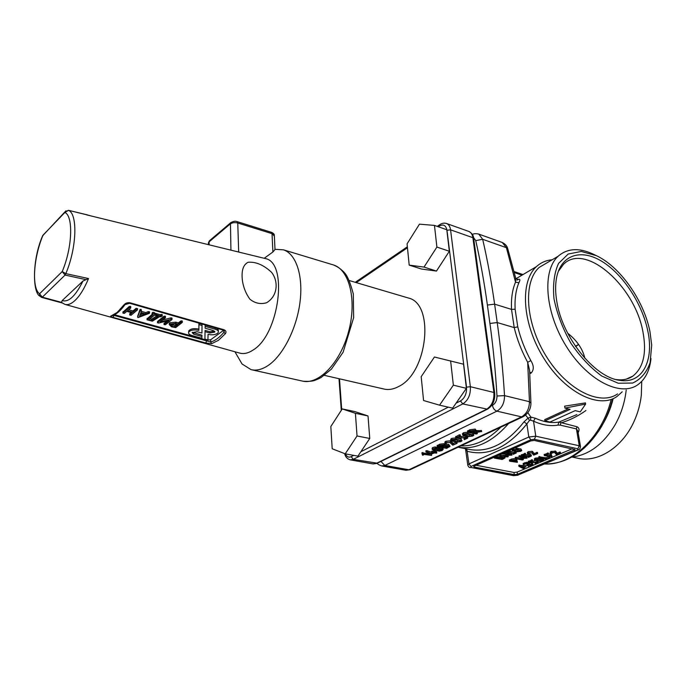 <?xml version="1.0" encoding="UTF-8"?>
<svg xmlns="http://www.w3.org/2000/svg" width="686" height="686" viewBox="0 0 686 686"><rect width="100%" height="100%" fill="white"/><g stroke="black" fill="none" stroke-linecap="round" stroke-linejoin="round"><path stroke-width="1.03" d="M622.228 391.809L616.894 396.559C598.818 409.319 564.827 392.452 543.586 357.903C522.14 323.526 519.688 281.569 536.426 266.64C540.834 262.584 546.082 260.294 552.153 259.771M517.424 279.708C520.065 278.559 520.563 279.579 518.916 282.752C515.898 289.818 514.629 298.642 515.126 309.223L517.759 326.862C520.52 338.249 524.867 349.491 530.818 360.587C533.965 365.655 534.077 369.805 531.144 373.038L529.806 373.707M527.851 412.672L530.904 417.131L535.234 418.194L533.528 421.187L530.527 420.149L529.489 420.441L526.865 423.905C507.914 447.486 488.106 456.627 467.432 451.328L465.897 449.596M535.234 418.194C543.758 422.01 551.647 423.305 558.893 422.07L576.866 414.584M568.188 408.89L544.71 419.643L544.898 420.87L570.092 409.362L564.947 408.093L585.647 404.071L580.253 411.866L575.194 410.622L549.983 422.062L544.898 420.87M585.647 404.071L585.45 402.896L564.629 406.155L564.947 408.093M585.947 410.494C578.195 416.059 569.817 420.218 560.814 422.953L560.351 425.149L557.958 425.123C550.472 426.426 542.326 425.114 533.528 421.187L535.775 436.202L579.258 445.78L576.437 428.896L560.351 425.149M557.958 425.123L558.893 422.07L576.892 426.726C579.216 427.781 579.636 429.779 578.169 432.729M458.119 447.212L468.735 449.339C488.158 452.966 506.585 443.816 523.993 421.89L528.048 418.117L525.587 415.107M584.901 358.324C582.56 348.711 576.815 340.333 567.674 333.182M575.494 346.327L578.547 344.389M641.727 381.407L641.333 395.085C640.33 403.968 638.014 412.483 634.413 420.629C622.708 447.598 597.463 463.256 577.046 458.094L572.261 457.09M626.207 390.017C624.817 402.348 621.173 413.847 615.273 424.497C603.543 444.168 589.017 455.05 571.687 457.15M575.657 346.559L578.615 344.492M558.267 271.45L563.609 264.204C585.415 242.278 635.03 286.311 642.953 331.973C646.847 352.87 643.494 367.567 632.904 376.082C628.256 379.289 622.674 380.456 616.148 379.564M651.005 358.504C649.676 370.663 645.26 379.427 637.748 384.795C620.393 397.237 587.173 380.31 566.13 346.096C544.89 312.036 542.026 270.704 558.13 256.255C567.348 248.263 579.035 247.552 593.201 254.12L594.23 254.626M617.58 393.91C600.01 406.378 566.91 389.914 546.219 356.266C525.322 322.772 522.904 281.895 539.213 267.394L548.466 261.949M556.749 301.154C555.351 292.665 555.257 285.024 556.466 278.233C560.719 254.823 580.793 248.461 601.733 261.263C622.717 273.954 642.156 303.401 647.781 330.875C654.298 360.673 642.353 384.28 619.698 380.318C594.548 377.506 561.988 336.972 556.749 301.154M649.951 331.587L651.7 345.067L650.122 362.637C646.624 372.532 640.801 379.341 632.663 383.037L618.249 383.242L601.879 376.108C590.552 367.842 580.21 356.849 570.855 343.146C562.657 328.508 557.032 313.716 553.988 298.787C552.693 284.621 554.219 272.822 558.558 263.39L568.197 254.034L581.265 251.453L596.314 255.638C620.058 266.622 643.828 300.425 649.951 331.587M517.759 326.862L514.217 327.599L511.516 309.386C511.036 298.504 512.382 289.432 515.538 282.178L506.397 247.68L502.221 242.458L478.811 234.123L482.67 239.294C487.386 259.651 491.373 281.277 494.615 304.155L497.213 322.557C500.506 345.813 502.941 370.166 504.527 395.616L529.463 401.722L527.68 362.302C521.523 350.88 517.038 339.313 514.217 327.599L497.213 322.557L489.924 323.458L487.394 305.056C484.239 282.332 480.354 260.851 475.741 240.615L473.52 237.528M467.723 431.065L469.824 429.736L475.209 429.102L476.53 430.928M476.487 430.559L481.332 430.705M475.904 432.231L476.984 432.755M462.484 433.809L463.659 432.695L467.586 432.231L472.791 433.346L473.803 434.975M458.977 436.836L465.64 435.919L467.586 436.888L467.698 437.805M464.216 438.491L465.434 437.599M455.847 436.75L459.166 434.847L460.092 435.044M450.728 439.426L451.877 438.345L455.761 437.891L460.958 438.971L461.97 440.592M444.905 442.281L445.703 441.312L450.316 440.755L453.283 443.37L456.533 442.033M437.291 445.643L439.692 444.194L444.056 443.679L445.094 444.408L448.627 444.331L449.956 446.106M432.051 448.37L432.823 447.486L435.053 446.912L438.268 447.666L440.901 447.495M442.376 447.787L443.036 448.473M431.888 451.337L435.816 451.036M425.997 450.985L426.881 450.633L431.803 452.34M421.95 452.837L430.757 454.055M474.386 467.106L473.64 466.591L474.258 466.077L474.386 467.106L514.268 474.635L513.96 472.465L517.167 472.097L572.347 448.713M517.167 472.097L517.467 474.266L575.117 449.647L534.334 440.463L530.861 440.875L474.258 466.077M517.467 474.266L514.268 474.635M381.845 465.983L405.752 470.227L408.882 469.773L521.54 416.874C526.634 413.881 529.275 408.83 529.463 401.722L530.93 403.162C530.904 408.839 528.4 413.306 523.427 416.556L521.54 416.874L496.921 411.154L384.829 465.477L408.882 469.773L410.777 469.396L522.749 416.882M518.916 282.752L515.538 282.178L515.649 277.924L507.829 249.018L506.397 247.68L482.67 239.294L475.741 240.615M530.921 402.733L529.601 370.406L527.68 362.302L530.818 360.587M529.695 371.906L531.144 373.038M529.489 420.441L528.048 418.117L530.904 417.131L530.527 420.149M580.467 446.432L577.904 431.168L576.437 428.896L576.892 426.726M467.792 465.237L468.967 463.908L466.789 448.953M523.993 421.89L526.865 423.905L528.803 437.016L535.775 436.202L534.368 439.306L530.878 439.717L470.956 466.463L471.093 467.492L514.286 475.604L517.484 475.235L577.723 449.879L577.869 448.79L534.368 439.306M476.093 465.262L513.96 472.465M504.785 452.486L506.174 452.769M509.99 453.54L511.662 454.106M501.157 454.098L504.536 454.012M509.578 460.1L511.404 459.063L515.452 458.48M516.644 458.831L516.935 460.1M516.275 460.966L517.072 461.344M524.447 455.032L529.729 454.192L531.238 454.904L531.376 455.838M528.211 456.284L529.146 455.641M521.463 454.904L525.244 453.489M527.328 452.614L528.143 451.748L532.122 451.277L534.188 453.455L537.327 452.571M518.882 465.365L528.537 465.648M523.315 463.556L524.799 462.69L528.494 462.261L529.395 463.968L533.056 464.628L530.072 465.957L532.01 464.731L531.564 464.413L527.148 464.919L528.34 463.959L526.839 463.659L523.298 464.551L526.917 463.307L528.632 463.367M529.146 462.51L529.403 463.727M529.283 462.861L530.415 462.758M532.31 464.096L532.147 462.99L533.031 464.448M529.909 464.859L530.793 464.259M531.496 461.446L535.62 460.529M538.004 461.009L538.261 462.218M535.123 462.638L536.023 462.03M528.529 461.309L532.267 459.937M534.368 459.011L535.474 458.102L538.99 457.776M543.415 458.797L543.646 459.989M549.752 457.751L549.443 456.773M539.016 456.816L546.005 457.776L548.911 456.567M547.325 454.672L550.609 453.515L551.295 452.511L555.926 452.348L555.746 451.225L557.015 453.094L560.188 452.203M550.258 455.29L551.724 455.804M544.332 454.535L548.183 453.112M550.275 452.271L551.124 451.388L555.746 451.225M519.208 455.89L521.429 455.873M525.159 456.627L526.737 457.168M515.495 457.519L519.722 457.082M514.834 448.009L520.888 448.927L521.72 450.402M509.201 451.92L513.6 450.985M515.983 451.474L516.275 452.751M513.128 453.206L514.046 452.546M504.836 456.464L505.076 457.699M498.208 455.41L500.205 455.401M500.463 456.542L505.102 457.896L502.143 459.474L494.349 458.077L496.698 456.979L500.463 456.542L500.334 455.555M503.567 457.639L504.047 457.991L501.749 459.166L495.618 457.948L499.725 456.867L503.567 457.639M501.749 459.166L501.603 458.051L497.316 457.193M502.855 457.493L501.603 458.051M509.818 453.146L514.74 452.203L516.301 452.949L513.282 454.329L515.237 453.052L514.757 452.691L509.458 453.549L506.182 452.811L510.127 451.259L507.503 452.674L509.818 453.146L509.664 452.014M516.747 449.176L521.746 450.582L520.605 451.354L517.261 451.74L512.965 450.848L512.262 450.325L512.931 449.759L516.747 449.176L516.584 448.035M520.297 450.402L520.305 450.994L518.016 451.405L513.325 450.23L515.992 449.51L520.297 450.402M519.293 450.196L514.543 449.587M520.108 456.687L527.054 458.171L517.887 458.608L523.135 459.663L522.389 459.989L515.683 458.642L524.627 458.077L519.362 457.013L520.108 456.687L519.945 455.564M555.926 452.348L557.195 454.209L557.015 453.094M557.195 454.209L560.505 453.206L556.526 454.767L554.477 452.366L550.609 453.515M547.831 455.864L551.261 454.629L548.56 456.01L552.041 456.799L544.504 455.65L548.32 454.021L545.619 455.401L547.831 455.864L547.66 454.741M546.176 458.883L549.58 457.673L545.79 459.277L538.999 457.828L546.176 458.883L546.005 457.776M538.913 458.84L543.02 459.671L543.672 460.143L542.523 460.889L539.273 461.266L534.505 459.954L535.637 459.208L538.913 458.84L538.742 457.725M542.274 459.989L542.249 460.555L540.019 460.949L535.543 459.852L538.158 459.157L542.274 459.989M541.211 459.774L536.795 459.226M532.002 462.621L536.812 461.721L538.287 462.398L535.286 463.736L537.241 462.501L536.066 462.03L531.624 463.007L528.503 462.313L532.396 460.829L529.789 462.175L532.002 462.621L531.839 461.515M525.965 466.78L523.307 467.912L524.421 468.512L523.547 468.718L518.942 466.36L525.965 466.78M522.801 467.655L520.657 466.566L524.962 466.737L522.801 467.655L522.663 466.652M532.971 452.709L534.36 454.578L537.644 453.575L533.717 455.144L531.513 452.726L527.457 453.549L528.306 452.871L532.971 452.709L532.799 451.577M534.36 454.578L534.188 453.455M525.013 456.241L529.892 455.315L531.41 456.027L528.374 457.399L530.347 456.13L529.892 455.796L524.636 456.636L521.437 455.924L525.373 454.389L522.741 455.778L525.013 456.241L524.85 455.118M511.559 460.177L516.035 459.654L516.961 460.332L514.586 461.712L517.39 462.33L509.732 461.215L511.559 460.177L511.404 459.063M515.297 459.98L515.923 460.426L513.84 461.567L510.83 460.966L515.297 459.98M513.84 461.567L513.685 460.452L512.553 460.229M514.903 459.92L513.685 460.452M504.862 453.6L511.97 455.118L502.684 455.555L508.043 456.636L507.306 456.962L500.446 455.581L509.509 455.015L504.124 453.926L504.862 453.6L504.716 452.511M423.048 453.703L431.597 455.427L423.373 454.295L423.545 454.964L422.542 455.187L422.062 453.892L423.048 453.703L422.928 452.546M434.229 452.4L435.884 451.92L435.138 452.571L436.588 453.12L434.349 452.949L431.177 454.201L425.997 452.031L427.129 451.834L431.571 453.66L433.432 452.777L431.983 452.228L434.229 452.4L434.101 451.242M427.129 451.834L427.009 450.676M431.571 453.66L431.451 452.503M435.181 448.078L441.853 448.781L443.139 449.441L442.178 450.47L439.512 451.156L433.269 450.067L432.154 449.313L435.181 448.078L435.053 446.912M438.388 448.73L438.268 447.666M441.055 449.159L441.93 449.75L439.486 450.753L436.939 450.102L441.055 449.159L437.659 449.536M439.486 450.753L439.357 449.596M436.665 449.381L433.406 449.356L435.207 448.49L437.128 448.867L436.665 449.381L436.57 448.558M435.824 448.464L434.59 448.593M445.205 445.385L445.094 444.408M445.231 445.574L448.755 445.497L449.99 446.423L446.646 448.361L437.248 446.655L439.829 445.36L444.185 444.854L445.231 445.574M443.379 445.24L444.005 445.711L441.51 447.075L438.714 446.517L443.379 445.24M441.51 447.075L441.381 445.909L440.403 445.711M447.949 445.883L448.773 446.5L446.132 447.992L442.436 447.255L444.468 446.294L447.949 445.883L446.003 446.826L444.125 446.457M446.132 447.992L446.003 446.826M442.899 445.18L441.381 445.909M451.328 442.307L453.42 444.545L457.082 443.37L452.786 445.205L449.604 442.324L446.766 442.667L446.209 443.576L445.008 443.19L445.84 442.487L451.328 442.307L451.199 441.124M453.42 444.545L453.283 443.37M455.898 439.074L461.995 440.832L460.795 441.673L456.945 442.118L451.748 441.055L450.839 440.361L451.517 439.769L455.898 439.074L455.761 437.891M460.272 440.541L460.76 440.918L459.877 441.484L457.768 441.724L452.074 440.283L455.058 439.469L460.272 440.541M459.534 440.395L453.154 439.632M460.1 438.217L465.785 437.102L467.732 438.071L464.362 439.675L466.48 438.165L465.871 437.694L462.287 437.814L459.731 438.714L455.753 437.797L460.195 435.936L457.296 437.642L460.1 438.217L459.963 437.033M467.732 433.423L473.829 435.216L472.603 436.09L468.701 436.545L463.496 435.447L462.596 434.744L463.299 434.127L467.732 433.423L467.586 432.231M472.097 434.933L472.585 435.31L472.191 435.653L469.55 436.142L463.839 434.667L466.883 433.835L472.097 434.933L472.191 435.653M471.368 434.778L464.902 434.006M481.1 431.588L473.846 432.952L477.104 433.638L476.247 434.041L467.672 432.103L469.97 430.937L475.364 430.302L476.573 431.237L476.161 431.768L481.1 431.588L480.946 430.396M474.498 430.757L475.312 431.348L472.92 432.755L469.181 431.957L474.506 430.705L472.774 431.563L470.862 431.151M472.92 432.755L472.774 431.563M419.463 224.159L407.072 243.839L409.19 265.113L421.547 269.041L436.468 271.073L449.339 251.256L446.809 229.75L434.461 225.411L419.463 224.159M409.19 265.113L424.017 267.086L436.468 271.073M424.017 267.086L436.896 247.063L449.339 251.256M436.896 247.063L434.461 225.411M357.929 456.13L369.754 438.457L368.022 415.948L354.731 411.549L342.22 408.916L330.824 426.521L332.195 448.755L345.221 453.832L357.929 456.13M345.221 453.832L357.037 435.979L369.754 438.457M357.037 435.979L355.408 413.306L368.022 415.948M355.408 413.306L342.22 408.916M452.614 408.136L466.403 388.345L463.556 364.206L434.435 357.012L421.187 376.691L423.571 400.521L439.555 405.169L452.614 408.136M439.555 405.169L453.36 385.172L466.403 388.345M453.36 385.172L450.616 360.836M324.401 375.353L383.697 388.971C388.482 390.145 393.507 389.305 398.763 386.458C427.85 372.661 434.83 303.581 408.367 298.007L407.535 297.767M271.313 232.271L274.366 236.241L275.009 249.515L272.891 252.002L264.213 258.288L265.242 258.545C288.403 262.215 279.408 334.365 253.22 349.954C248.349 353.221 243.813 354.259 239.603 353.067L65.119 304.438M231.053 222.427L230.453 222.959C232.974 221.295 235.195 220.849 237.116 221.629L237.759 223.01L238.685 251.994L235.924 251.325M113.499 315.26L210.662 341.98C214.984 340.848 219.4 337.632 223.91 332.333L224.331 330.841M124.818 304.918C120.539 310.767 116.311 314.385 112.127 315.792L111.021 315.98L117.263 312.362L123.832 304.996C125.375 303.118 127.51 302.389 130.22 302.818L223.962 329.734C226.071 330.652 226.526 331.99 225.325 333.756L223.91 332.333L223.936 330.403M225.325 333.756L218.422 340.333L211.665 343.66L205.8 343.009L113.104 317.438C110.72 316.786 110.026 316.297 111.021 315.98M223.962 329.734L223.31 330.112L129.585 303.272L123.832 304.996M211.665 343.66L210.662 341.98L210.705 339.742L223.687 330.258M114.511 314.763L206.82 340.127L210.705 339.742M87.508 214.915L68.574 210.336L64.887 212.446L42.755 235.461M90.26 215.678L68.394 210.293M41.623 297.407L62.109 302.938L61.5 302.355L62.194 300.545L82.972 281.037L88.52 278.542C84.344 288.617 79.79 295.983 74.843 300.64C71.172 303.967 67.871 305.219 64.938 304.387L61.56 302.483M85.776 279.605L65.076 275.069L42.318 297.175L61.5 302.355M43.793 234.286L42.695 235.967C33.434 258.296 31.59 288.137 39.539 293.788L42.318 297.175L41.606 297.398L39.822 296.12L39.539 293.788L62.22 271.562L65.822 273.628L88.52 278.542M132.218 312.842L126.799 311.333L124.363 313.391L122.923 313.133L129.251 307.731L130.297 307.62L130.623 308.1L127.485 310.749L132.912 312.259L136.06 309.618L137.5 309.875L131.12 315.251L129.688 314.994L132.218 312.842M129.843 313.914L131.103 312.533M132.912 312.259L132.981 310.955L136.128 308.306L137.466 308.683M128.676 309.746L132.981 310.955M123.077 312.044L129.328 306.41L130.692 306.779M142.662 313.845L140.03 314.891M140.613 313.27L144.557 314.377L139.49 316.375L140.613 313.27M140.879 312.55L145.741 313.905L148.219 312.927L149.505 313.262L137.989 317.618L137.663 317.198L139.953 310.827L141.436 311.015L140.879 312.55M137.723 316.092L140.021 309.515L141.136 309.335L141.436 310.887M145.741 313.905L145.801 312.602L148.279 311.615L149.471 312.061M141.316 311.341L145.801 312.602M156.948 315.869L151.546 319.222L149.985 318.793M154.444 315.166L158.355 316.263L151.486 320.516L148.785 319.77L154.444 315.166M160.387 316.838L159.666 316.632L152.361 321.185L147.027 319.805L153.132 314.797L152.052 314.265L152.867 313.562L160.438 316.083L161.81 315.697L162.11 316.169L160.387 316.838M151.486 320.516L151.546 319.222M160.438 316.083L160.85 314.497L162.162 314.865M154.333 313.048L160.498 314.78M152.198 313.176L152.927 312.259L154.247 312.636M147.173 318.724L152.069 314.411M157.617 322.591L164.023 317.472L165.429 317.712L160.275 321.863L171.646 319.179L171.834 319.667L165.403 324.752L164.005 324.521L169.168 320.396L158.68 323.063L157.48 322.754L157.677 321.305L164.074 316.177L165.369 316.546M164.16 323.449L166.835 320.997M170.788 319.187L170.831 317.892L171.886 318.381M162.625 319.993L170.831 317.892M176.448 324.409L174.81 325.687L171.063 324.409M171.046 324.427L175.059 324.024L177.631 324.735L174.767 326.973L172.195 326.262L170.728 324.795L171.046 324.427M171.491 326.81L169.288 324.624L169.768 324.066L175.779 323.466L178.351 324.178L180.881 322.214L182.27 322.437L175.685 327.599L171.491 326.81M174.767 326.973L174.81 325.687M178.351 324.178L178.394 322.9L180.924 320.928L182.193 321.28M169.313 324.032L169.811 322.78L175.822 322.18L178.394 322.9M207.935 339.922L204.908 339.09L205.045 331.664L209.873 333.01L214.804 332.084L213.252 330.523L205.105 328.225L205.14 326.356L215.087 329.169C217.642 329.975 218.714 331.055 218.294 332.418L217.436 333.413C214.958 334.871 211.828 335.188 208.064 334.348L207.935 339.922M205.045 331.664L205.071 330.395L209.899 331.75L214.547 331.184M205.14 326.356L205.174 325.078L215.104 327.891C217.659 328.705 218.731 329.786 218.311 331.149L218.311 331.312M201.864 338.249L201.89 336.449L193.761 334.202L192.166 332.607L197.071 331.707L201.933 333.062L202.036 325.481L198.923 324.598L198.863 330.36C193.906 329.409 190.502 330.035 188.667 332.213C188.221 333.61 189.327 334.717 191.986 335.531L201.864 338.249L201.924 335.188L192.44 332.247M198.871 329.083C193.924 328.14 190.536 328.765 188.701 330.944L188.667 332.067M198.923 324.598L198.949 323.32L202.07 324.204L202.036 325.481M201.933 333.062L202.07 324.204M201.89 336.449L201.924 335.188M266.494 302.792C277.324 296.549 279.039 282.015 271.605 272.359C263.741 265.019 255.904 261.649 248.092 262.258C243.024 264.83 241.155 271.133 242.492 281.157C243.573 287.828 246.042 293.848 249.918 299.216C254.952 303.272 260.483 304.464 266.494 302.792M249.755 225.557L254.017 226.886M236.181 353.916L242.029 363.966L251.007 369.617C256.204 370.886 261.769 369.6 267.712 365.775C282.555 356.188 296.481 329.289 299.945 302.612C303.478 275.918 296.155 253.94 283.498 249.841L275 249.318M508.566 423.528C492.325 442.093 475.501 449.982 458.085 447.203M544.675 463.985C571.429 465.683 601.982 437.368 611.2 399.415M460.881 445.891C474.541 446.329 487.84 440.095 500.78 427.181M613.155 398.635C610.429 409.799 605.97 419.858 599.796 428.819M612.589 398.883C609.794 410.074 605.464 420.338 599.607 429.676C584.361 452.614 566.036 464.053 544.624 464.01M491.279 405.906L492.437 405.332C495.455 403.479 496.973 400.367 496.99 396.002C495.472 370.74 493.123 346.559 489.924 323.458M515.126 309.223L511.516 309.386L494.615 304.155L487.394 305.056M521.995 275.163L514.328 272.582M470.956 466.463L468.967 463.908L528.803 437.016L530.878 439.717M380.927 461.429L384.829 465.477L381.699 465.957C378.981 464.962 377.489 464.07 377.214 463.264M496.99 396.002L504.527 395.616C504.519 402.896 501.981 408.076 496.921 411.154C494.563 410.314 493.071 408.376 492.437 405.332M478.502 234.012L478.811 234.123C476.075 233.446 473.915 233.557 472.345 234.458M577.869 448.79L579.258 445.78L580.51 446.723C580.03 448.833 579.336 449.853 578.444 449.776L577.723 449.879M471.093 467.492L513.582 475.681L517.981 475.227M514.286 475.604L513.582 475.681M517.484 475.235L578.212 449.879M574.353 450.273L574.156 449.107M504.296 457.313L504.159 456.327M494.486 457.965L494.374 457.116M496.698 456.979L496.587 456.139M503.601 458.351L503.498 457.622M510.95 452.649L510.787 451.517M514.74 452.203L514.594 451.191M515.503 452.366L515.366 451.345M513.282 454.089L513.119 452.957M514.783 453.429L514.672 452.674M506.362 452.683L506.251 451.834M509.364 451.345L509.244 450.496M510.127 451.259L509.972 450.17M521.051 450.067L520.888 448.927M512.931 449.759L512.811 448.91M513.385 449.562L513.265 448.704M520.305 450.994L520.22 450.385M513.711 450.513L513.634 449.947M518.016 451.405L517.861 450.273M519.851 451.191L519.714 450.282M526.822 458.051L526.659 456.936M523.135 459.663L522.972 458.557M515.615 458.402L515.46 457.288M516.206 458.299L516.043 457.185M555.266 452.04L555.094 450.916M559.579 453.197L559.407 452.074M560.333 453.112L560.153 451.988M551.295 452.511L551.124 451.388M550.506 454.715L550.335 453.6M551.87 456.696L551.69 455.59M544.513 455.41L544.341 454.295M547.565 454.106L547.394 452.983M539.187 457.691L539.024 456.576M539.933 457.605L539.762 456.49M548.834 457.759L548.663 456.644M543.02 459.671L542.866 458.685M535.191 459.406L535.02 458.291M535.637 459.208L535.474 458.102M542.249 460.555L542.163 459.972M535.903 460.117L535.826 459.594M540.019 460.949L539.856 459.843M541.794 460.743L541.666 459.869M533.116 462.141L532.953 461.035M536.812 461.721L536.666 460.735M537.541 461.867L537.395 460.889M535.294 463.504L535.131 462.407M536.778 462.878L536.675 462.158M528.692 462.184L528.529 461.078M531.659 460.915L531.496 459.809M532.396 460.829L532.233 459.723M523.478 464.422L523.324 463.324M524.953 463.796L524.799 462.69M526.917 463.307L526.754 462.21M531.573 463.95L531.427 462.964M530.081 465.725L529.918 464.636M531.556 465.099L531.453 464.388M527.148 464.688L526.994 463.642M527.886 464.371L527.783 463.676M524.353 468.444L524.224 467.526M519.07 466.257L518.908 465.159M519.731 466.171L519.568 465.074M528.52 466.523L528.357 465.434M528.674 466.54L528.512 465.451M532.293 452.4L532.122 451.277M536.709 453.566L536.538 452.434M537.464 453.472L537.292 452.348M528.306 452.871L528.143 451.748M526.136 455.753L525.973 454.629M529.892 455.315L529.729 454.192M530.638 455.47L530.475 454.346M528.383 457.159L528.22 456.044M529.884 456.516L529.772 455.77M521.617 455.787L521.463 454.664M524.627 454.475L524.464 453.352M525.373 454.389L525.21 453.266M516.035 459.654L515.898 458.685M517.201 462.227L517.047 461.121M509.724 460.975L509.569 459.86M515.315 460.923L515.186 459.954M511.73 454.99L511.576 453.866M508.043 456.636L507.889 455.513M500.377 455.341L500.257 454.501M500.96 455.238L500.831 454.243M431.348 455.29L431.228 454.209M423.545 454.929L423.476 454.312M422.053 453.909L421.941 452.803M422.199 453.755L422.079 452.597M432.84 452.134L432.72 450.968M435.027 452.014L434.907 450.856M436.519 452.846L436.399 451.688M426.152 451.911L426.023 450.753M427.009 451.8L426.881 450.633M437.282 448.155L437.154 446.989M441.853 448.781L441.733 447.658M443.139 449.441L443.01 448.275M432.943 448.653L432.823 447.486M441.27 450.29L441.149 449.176M435.327 449.733L435.198 448.567M448.755 445.497L448.627 444.331M437.394 446.526L437.265 445.36M439.829 445.36L439.692 444.194M444.185 444.854L444.056 443.679M443.55 446.106L443.456 445.257M448.164 447.032L448.035 445.909M450.453 441.938L450.316 440.755M455.967 443.336L455.83 442.161M456.842 443.233L456.705 442.067M445.84 442.487L445.703 441.312M461.095 440.146L460.958 438.971M451.517 439.769L451.379 438.586M452.014 439.529L451.877 438.345M460.383 441.244L460.297 440.549M452.563 440.661L452.486 439.94M457.768 441.724L457.631 440.549M459.877 441.484L459.757 440.438M461.361 437.625L461.224 436.433M465.785 437.102L465.64 435.919M466.712 437.299L466.566 436.116M464.328 439.374L464.182 438.2M466 438.586L465.897 437.702M455.95 437.642L455.813 436.459M459.303 436.039L459.166 434.847M460.195 435.936L460.049 434.744M472.946 434.53L472.791 433.346M463.299 434.127L463.153 432.935M463.805 433.886L463.659 432.695M464.328 435.044L464.242 434.315M469.55 436.142L469.404 434.958M471.676 435.893L471.548 434.821M469.97 430.937L469.824 429.736M475.364 430.302L475.209 429.102M481.443 431.597L481.289 430.405M477.104 433.638L476.95 432.454M467.826 431.957L467.68 430.765M474.643 431.931L474.498 430.739M345.41 453.866C346.747 456.825 348.668 457.759 351.181 456.67L353.29 459.337L350.194 459.843C347.253 458.985 345.401 456.902 344.621 453.592M446.294 223.422L446.612 223.533C448.773 224.451 450.085 226.552 450.556 229.827L470.356 386.698C470.742 394.613 468.229 400.35 462.801 403.917L353.29 459.337L377.291 463.213L487.051 409.388M376.906 463.41L373.107 463.925L376.245 463.436L486.391 409.388C491.836 405.906 494.34 400.272 493.886 392.478L494.709 393.181C495.172 400.375 492.754 405.718 487.446 409.19L462.801 403.917L460.495 400.933C464.825 398.077 466.832 393.481 466.531 387.161L446.98 230.29C445.909 225.274 443.336 223.868 439.263 226.088L438.285 226.749M456.053 403.197L460.495 400.933M360.879 451.722L448.292 407.15M351.181 456.67L353.727 455.367M494.675 392.932L473.692 238.599L472.894 237.699L493.886 392.478L470.356 386.698L466.531 387.161M439.949 224.562L439.563 224.819C441.724 223.207 444.074 222.779 446.612 223.533L468.881 231.456C471.059 232.383 472.397 234.458 472.894 237.699L450.556 229.827L446.98 230.29M339.493 378.818L341.722 409.679M437.265 226.389L439.563 224.819L439.263 226.088M407.458 247.749L356.274 282.615M473.657 238.291C473.563 235.521 471.968 233.24 468.881 231.456L468.624 231.362M272.891 252.002L272.025 233.652L237.759 223.01C234.749 222.281 232.228 222.607 230.187 224.005L209.093 241.858L210.01 240.28M209.144 244.739L209.093 241.858L208.424 243.71M208.441 244.568L208.407 242.793L209.359 240.829L230.453 222.959L230.933 250.098M251.788 369.788L302.114 381.004C318.244 385.421 340.153 363.143 348.514 331.895C357.08 300.717 349.577 269.898 333.576 264.993L332.607 264.702M113.104 317.438L114.15 314.951M205.8 343.009L206.82 340.127M129.585 303.272L130.22 302.818M41.606 297.398L39.822 296.12C32.696 292.673 31.882 260.303 42.626 235.787L65.033 211.768L68.574 210.336C77.895 214.238 76.712 248.143 65.822 273.628L65.076 275.069L62.22 271.562C72.347 247.783 73.522 216.15 64.887 212.446L65.89 210.799M86.77 214.898L265.242 258.545M62.194 300.545C68.591 302.577 75.511 296.078 82.972 281.037M129.783 314.883L129.86 313.579M136.06 309.618L136.128 308.306M130.297 307.62L130.374 306.308M129.251 307.731L129.328 306.41M123.017 313.022L123.094 311.71M141.067 310.647L141.136 309.335M140.03 310.732L140.098 309.42M137.663 317.198L137.732 315.894M149.059 312.893L149.119 311.59M148.219 312.927L148.279 311.615M161.81 315.697L161.862 314.394M160.798 315.792L160.85 314.497M152.867 313.562L152.927 312.259M152.155 314.137L152.215 312.833M147.13 319.685L147.19 318.39M164.117 324.392L164.168 323.106M171.646 319.179L171.697 317.884M165.026 317.369L165.077 316.075M164.023 317.472L164.074 316.177M172.195 326.262L172.237 324.975M181.884 322.111L181.919 320.816M180.881 322.214L180.924 320.928M175.779 323.466L175.822 322.18M169.768 324.066L169.811 322.78M209.873 333.01L209.899 331.75M215.087 329.169L215.104 327.891M193.761 334.202L193.795 332.933M536.426 266.64L515.941 278.739M632.904 376.082L626.327 379.109M558.13 256.255L539.213 267.394M616.594 379.675L619.698 380.318M596.314 255.638L593.201 254.12M502.221 242.458C505.282 244.002 507.1 246.034 507.691 248.546M410.108 469.713L405.932 470.262M515.812 278.499L518.222 279.528L516.858 280.094M465.494 448.687L467.749 464.928C468.289 466.746 469.173 467.629 470.399 467.578M522.989 274.58L514.063 271.562M494.229 457.185L494.349 458.077M512.939 453.094L513.094 454.226M506.062 451.92L506.182 452.811M510.161 450.23L510.315 451.345M512.108 449.219L512.262 450.325M526.891 457.056L527.054 458.145M523.161 458.66L523.315 459.749M515.306 457.408L515.46 458.522M519.019 455.787L519.173 456.91M560.325 452.091L560.505 453.189M550.241 452.083L550.421 453.206M551.261 453.618L551.433 454.707M551.87 455.684L552.041 456.773M544.152 454.432L544.315 455.547M548.328 453L548.491 454.098M538.836 456.713L538.999 457.828M534.343 458.848L534.505 459.954M534.943 462.536L535.106 463.642M528.34 461.215L528.503 462.313M532.413 459.826L532.576 460.906M523.135 463.453L523.298 464.551M529.729 464.765L529.892 465.863M526.805 463.719L526.968 464.816M524.275 467.5L524.413 468.487M518.788 465.262L518.942 466.36M528.674 465.545L528.837 466.617M537.472 452.451L537.635 453.557M527.294 452.417L527.457 453.549M528.031 456.181L528.194 457.296M521.274 454.801L521.437 455.924M525.399 453.369L525.562 454.466M517.235 461.224L517.39 462.313M509.424 459.98L509.578 461.095M511.807 453.986L511.962 455.092M508.086 455.615L508.24 456.722M500.094 454.569L500.214 455.461M503.807 452.923L503.927 453.815M431.468 454.278L431.588 455.393M421.941 452.734L422.062 453.892M436.004 450.891L436.125 452.014M436.639 451.825L436.768 452.949M425.877 450.873L425.997 452.031M431.683 451.208L431.803 452.366M437.119 445.488L437.248 446.655M456.936 442.196L457.073 443.336M444.871 442.016L445.008 443.19M450.702 439.177L450.839 440.361M463.985 438.354L464.13 439.529M455.615 436.613L455.753 437.797M460.289 434.89L460.426 436.039M462.45 433.561L462.596 434.744M481.469 430.559L481.615 431.691M477.19 432.592L477.336 433.749M467.526 430.902L467.672 432.103M341.285 410.365L339.004 378.706M355.271 282.315L407.364 246.789M350.34 459.869L373.107 463.925M408.367 298.007L349.337 280.565M237.116 221.629L271.347 232.28C273.38 233.163 274.374 234.2 274.349 235.392M303.272 381.245C313.871 381.836 314.831 380.164 318.75 378.758L321.28 377.394L331.432 369.102L343.111 352.235L353.633 317.712L353.307 293.942C350.495 283.344 347.682 276.424 344.869 273.165C341.474 269.384 337.709 266.665 333.576 264.993L283.498 249.841M223.31 330.112L224.288 331.51L224.296 330.781M129.757 313.691L129.688 314.994M137.569 308.563L137.509 309.755M130.794 306.668L130.726 307.86M123 311.821L122.923 313.133M149.574 311.95L149.514 313.142M162.273 314.737L162.222 315.929M154.359 312.507L154.307 313.699M152.112 312.953L152.052 314.265M147.087 318.51L147.027 319.805M157.531 321.46L157.48 322.754M164.057 323.235L164.005 324.521M172.032 318.21L171.989 319.376M165.48 316.418L165.437 317.601M182.313 321.151L182.279 322.334M169.339 323.338L169.288 324.624M188.667 332.213L188.701 330.944M234.929 351.764L242.029 363.966M214.804 332.084L214.812 331.552"/></g></svg>

